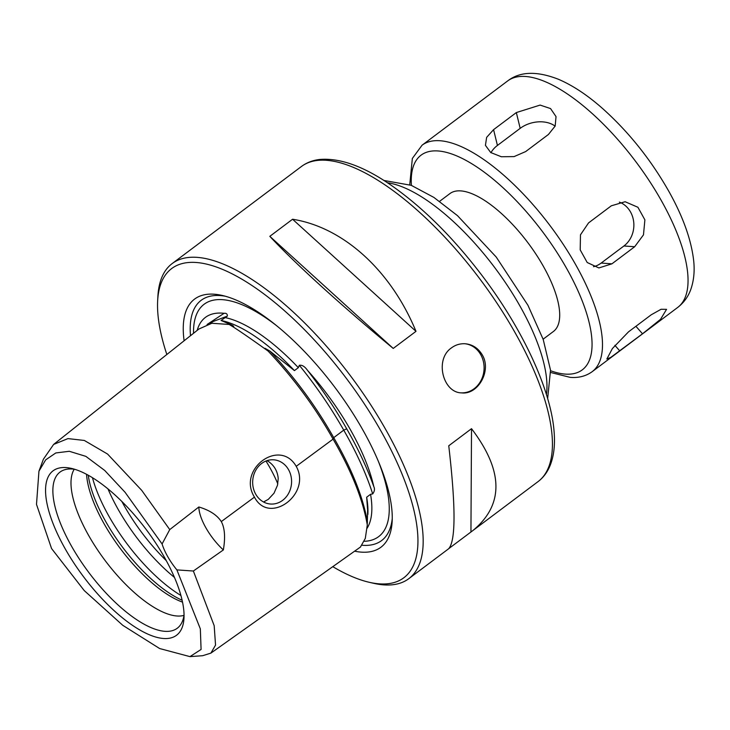 <?xml version="1.0" encoding="UTF-8"?>
<svg xmlns="http://www.w3.org/2000/svg" width="730" height="730" viewBox="0 0 730 730"><rect width="100%" height="100%" fill="white"/><g stroke="black" fill="none" stroke-linecap="round" stroke-linejoin="round"><path stroke-width="1.09" d="M265.966 461.041A75.737 28.899 53.1 0 1 277.801 483.871M263.557 501.994L268.339 499.329L274.005 493.215L277.491 485.277L278.23 478.478C277.528 471.242 274.316 465.621 268.603 461.597L266.906 460.685M88.266 475.248A94.489 36.053 -126.9 0 0 106.188 522.351A94.489 36.053 -126.9 0 0 182.108 600.224M86.551 474.317A92.363 35.241 -126.9 0 0 104.481 524.468A92.363 35.241 -126.9 0 0 182.527 602.122M74.241 469.217A92.363 35.241 -126.9 0 0 89.005 536.094A92.363 35.241 -126.9 0 0 183.996 615.372M74.624 469.271A97.638 37.248 -126.9 0 0 63.656 470.102A97.638 37.248 -126.9 0 0 71.914 546.852A97.638 37.248 -126.9 0 0 180.191 625.291A97.638 37.248 -126.9 0 0 184.051 614.989M65.609 549.544A102.811 39.228 -126.9 0 0 139.722 629.917A102.811 39.228 -126.9 0 0 183.987 618.201A102.811 39.228 -126.9 0 0 146.173 529.487A102.811 39.228 -126.9 0 0 71.522 468.432A102.811 39.228 -126.9 0 0 65.609 549.544M176.888 569.902A36.947 14.098 53.1 0 1 162.087 543.959L125.058 492.266L104.709 470.458L85.857 456.359L69.295 451.286L55.799 452.956L45.661 459.873L38.945 471.197L36.5 504.375L51.565 548.549L84.251 590.597L122.768 625.318L159.642 648.541L189.955 656.626L201.088 649.445L200.33 628.849L176.888 569.902L193.368 571.015L214.182 625.692L215.542 645.101L210.897 653.113L202.684 655.704L189.955 656.626M255.737 494.219A22.165 19.445 -85.9 0 1 255.436 470.868A22.165 19.445 -85.9 0 1 273.695 459.809A22.165 19.445 -85.9 0 1 291.526 483.296A22.165 19.445 -85.9 0 1 270.547 504.029A22.165 19.445 -85.9 0 1 255.737 494.219M254.451 497.121C236.949 469.217 279.754 437.708 296.207 466.324C311.892 494.064 269.151 525.664 254.451 497.121L221.299 521.585C224.785 528.045 225.47 537.499 223.353 549.936L193.368 571.015M360.428 547.053L365.301 538.421L367.29 524.97C362.965 499.712 351.568 471.096 333.081 439.122L296.207 466.324M367.874 514.495A132.997 50.744 -126.9 0 0 366.661 497.221L367.628 510.151L367.254 524.669M197.182 330.389A134.028 51.136 53.1 0 1 199.4 324.649A134.028 51.136 53.1 0 1 224.073 313.307C226.355 313.033 227.45 313.973 227.349 316.108L221.053 320.461L231.848 325.078C236.128 327.688 232.067 325.981 229.147 324.458C235.507 328.153 248.492 337.023 268.093 351.066L264.972 348.274L269.845 351.039L294.436 370.603L298.342 367.674L299.318 365.274C302.047 364.817 304.757 366.478 307.43 370.256A134.028 51.136 53.1 0 1 373.796 486.6C374.955 488.899 374.59 491.336 372.692 493.918L370.557 494.292L366.661 497.221M362.299 545.283A150.234 57.323 -126.9 0 0 392.256 518.501M225.342 296.234A150.234 57.323 -126.9 0 0 190.493 335.7M354.598 551.186A155.161 59.203 -126.9 0 0 392.156 521.512A155.161 59.203 -126.9 0 0 335.088 387.621A155.161 59.203 -126.9 0 0 222.422 295.486A155.161 59.203 -126.9 0 0 184.115 340.773M332.78 566.663A193.34 73.767 -126.9 0 0 369.152 582.275A193.34 73.767 -126.9 0 0 346.732 378.879A193.34 73.767 -126.9 0 0 157.662 300.632A193.34 73.767 -126.9 0 0 166.841 354.488M369.152 582.275L373.431 583.261A197.036 75.172 -126.9 0 0 408.791 578.68A197.036 75.172 -126.9 0 0 350.592 375.977A197.036 75.172 -126.9 0 0 172.171 263.566A197.036 75.172 -126.9 0 0 157.899 296.243L157.662 300.632M294.436 370.603A132.997 50.744 -126.9 0 0 222.394 320.753M221.053 320.461L221.829 320.625M228.371 324.248L231.848 325.078L233.6 326.52M333.081 439.122L325.68 444.57L333.081 439.113C315.095 407.167 293.442 377.821 268.093 351.066M229.147 324.458L211.864 323.271L198.952 328.984L53.628 444.424L43.389 459.225L38.945 471.197M373.796 486.6C367.226 468.158 358.211 448.913 346.741 428.866L346.732 428.857A2.464 0.766 -29.1 0 0 346.604 428.857L346.732 428.857A2.464 0.666 -30.3 0 0 346.604 428.857L343.739 430.143L333.72 437.662L332.971 439.095M162.087 543.959L169.743 529.597L141.73 490.377L107.566 454.051L84.333 440.455L67.981 438.602L53.628 444.424M169.743 529.597L198.852 506.985C209.592 510.197 217.075 515.07 221.299 521.585M223.353 549.936A36.947 14.098 53.1 0 1 198.852 506.985M408.791 578.68L448.603 548.787C455.766 541.167 455.821 506.83 448.758 445.774L471.516 428.683C503.645 470.923 504.056 504.914 472.757 530.646L449.005 548.44M292.575 219.246C343.346 227.24 390.933 270.456 415.99 331.338L393.233 348.429C342.644 306.719 295.066 263.503 269.817 236.338L292.575 219.246L415.99 331.338M235.726 215.879L172.171 263.566M451.523 347.836C455.575 344.834 460.137 343.483 465.22 343.757C472.447 344.441 478.086 348.082 482.147 354.689C491.993 370.384 478.141 394.966 461.725 392.886C442.964 392.913 434.313 359.388 451.523 347.836M471.516 428.683L470.941 531.969M269.817 236.338L393.233 348.429M461.323 392.849A24.628 21.608 94.1 0 0 481.161 380.23A24.628 21.608 94.1 0 0 480.678 354.579A24.628 21.608 94.1 0 0 464.827 343.739M439.597 201.343L449.89 193.614A86.204 32.886 53.1 0 1 527.954 242.798A86.204 32.886 53.1 0 1 553.422 331.475L543.12 339.204M548.422 134.484L525.664 151.575L514.084 156.603L501.318 156.74L490.715 152.534L485.432 145.343L486.636 137.377L493.58 129.648L516.338 112.566L540.118 105.084L550.548 108.569L556.032 116.599L555.183 126.025L548.422 134.484M634.671 246.74L611.913 263.831L598.874 267.946L587.212 262.508L580.204 249.888L580.469 234.823L588.562 222.896L611.32 205.805L625.117 201.736L637.911 207.265L644.891 219.876L643.477 234.859L634.671 246.74L623.922 245.983A24.628 21.608 94.1 0 0 633.722 222.185A24.628 21.608 94.1 0 0 619.387 202.128M642.519 333.793L610.818 357.362L606.849 359.014L612.397 348.548L628.503 331.858L651.251 314.776L661.07 309.274L666.554 309.347L660.559 319.302L642.519 333.793L635.912 326.292M593.517 266.696A24.628 21.608 94.1 0 0 601.164 263.065L623.922 245.983M555.129 126.153A24.628 17.009 -13.7 0 0 520.18 128.352L497.431 145.443A24.628 17.009 -13.7 0 0 490.98 152.716M121.883 501.51A98.888 37.732 -126.9 0 0 124.739 506.684A98.888 37.732 -126.9 0 0 166.267 560.622M108.004 488.936A101.598 38.763 -126.9 0 0 118.625 510.215A101.598 38.763 -126.9 0 0 174.47 577.448M92.464 477.712A101.598 38.763 -126.9 0 0 109.436 517.123A101.598 38.763 -126.9 0 0 180.912 595.498M367.017 528.356A132.997 50.744 -126.9 0 0 370.557 494.292M276.533 325.644A145.316 55.444 -126.9 0 0 224.32 299.838A145.316 55.444 -126.9 0 0 193.532 333.291M298.342 367.674A132.997 50.744 -126.9 0 0 224.959 317.541M364.398 541.286A145.316 55.444 -126.9 0 0 378.286 461.141M367.445 522.142C363.212 497.44 351.97 469.28 333.72 437.662C315.917 406.081 294.628 377.2 269.845 351.039M227.349 316.108L212.868 321.601L210.204 323.609M372.692 493.918C366.268 473.889 356.614 452.637 343.739 430.143C330.955 407.659 316.154 386.033 299.318 365.274M224.073 313.307L207.083 324.503M346.732 428.857C335.326 408.809 322.231 389.273 307.43 370.256M236.128 215.532L301.417 166.504A197.036 75.172 53.1 0 1 479.847 278.924A197.036 75.172 53.1 0 1 538.046 481.617L472.757 530.646M387.402 182.746A141.62 54.029 53.1 0 1 494.794 267.691A141.62 54.029 53.1 0 1 546.423 394.519M411.401 185.393A134.229 51.209 53.1 0 1 533.977 220.761A134.229 51.209 53.1 0 1 565.285 374.107A134.229 51.209 53.1 0 1 550.575 370.73M409.74 184.745L412.35 158.446L422.077 145.197A141.62 54.029 53.1 0 1 550.32 225.999A141.62 54.029 53.1 0 1 592.158 371.689C585.989 376.142 578.68 378.04 570.23 377.373L550.739 372.51M422.077 145.197L507.642 80.948A141.62 54.029 53.1 0 1 635.885 161.75A141.62 54.029 53.1 0 1 677.714 307.43L592.158 371.689M614.87 345.336L619.761 350.884M601.164 263.065L611.913 263.831M497.431 145.443L493.58 129.648M520.18 128.352L516.338 112.566M360.675 546.88L210.897 653.113M301.417 166.504C306.6 162.662 312.632 160.317 319.512 159.487C340.326 157.698 364.69 166.632 392.612 186.287C424.413 208.816 454.799 239.321 483.753 277.792C523.739 331.091 551.405 391.289 554.152 432.443C555.165 445.565 553.741 456.77 549.882 466.068C547.171 472.502 543.22 477.685 538.046 481.617M383.852 180.447L411.245 185.329L433.885 197.419L457.527 215.688L496.199 257.015L527.936 305.259L543.211 339.459L550.529 370.201L547.646 398.562M507.642 80.948C519.97 71.385 536.942 70.846 558.569 79.333C572.94 85.519 587.686 95.311 602.798 108.706C629.087 132.312 651.315 160.226 669.465 192.455C682.906 216.682 690.918 238.938 693.5 259.214C694.86 269.927 694.029 279.809 691 288.879C688.427 296.362 684.001 302.548 677.714 307.43"/></g></svg>

